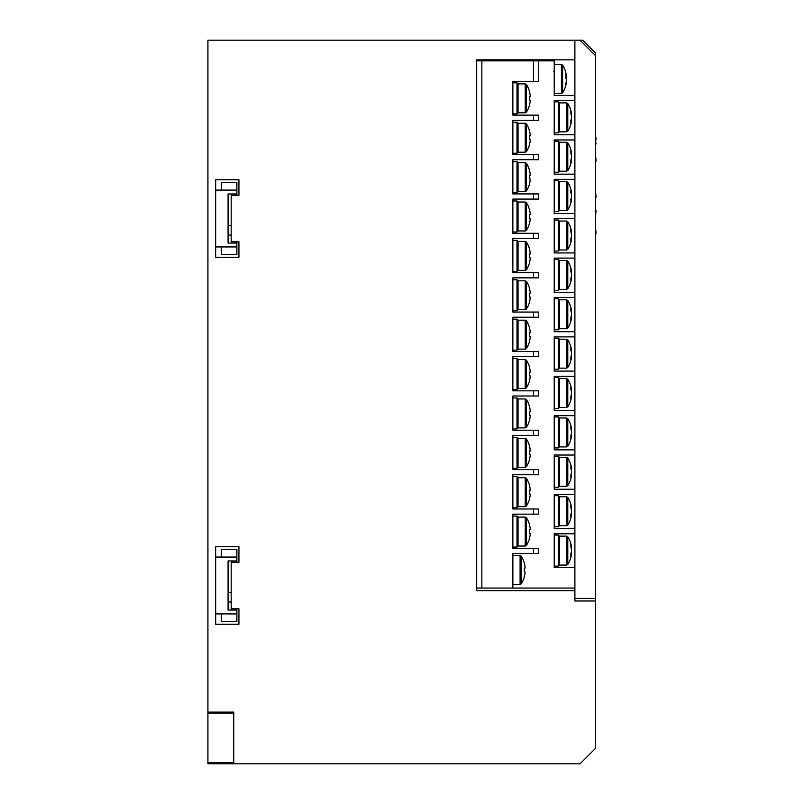 <?xml version="1.0" encoding="UTF-8"?>
<svg xmlns="http://www.w3.org/2000/svg" width="804" height="804" viewBox="0 0 804 804"><rect width="100%" height="100%" fill="white"/><g stroke="black" fill="none" stroke-linecap="round" stroke-linejoin="round"><path stroke-width="1.21" d="M595.563 600.99L595.563 598.407L574.89 598.407L574.89 40.2L574.89 59.838L476.682 59.838L476.682 590.649L574.89 590.649L574.89 600.99L595.563 600.99L595.563 748.293L580.056 763.8L207.924 763.8L207.924 712.113L233.763 712.113L233.763 713.148L207.924 713.148M238.929 179.754L215.673 179.754L215.673 190.086L215.673 179.754L238.929 179.754L238.929 195.261L231.18 195.261L231.18 241.773L238.929 241.773L238.929 257.28L215.673 257.28L238.929 257.28M238.929 546.72L215.673 546.72L215.673 557.061L215.673 546.72L238.929 546.72L238.929 562.227L231.18 562.227L231.18 608.739L238.929 608.739L238.929 624.246L215.673 624.246L238.929 624.246M580.056 40.2L582.639 40.2L595.563 53.124L595.563 55.707L580.056 40.2L207.924 40.2L207.924 712.113M221.361 190.086L221.361 182.337L236.868 182.337L236.868 190.086L215.673 190.086L215.673 257.28L215.673 246.939L236.868 246.939L236.868 241.773M221.361 557.061L221.361 549.303L236.868 549.303L236.868 557.061L215.673 557.061L215.673 624.246L215.673 613.914L236.868 613.914L236.868 608.739M476.682 590.649L574.89 590.649M207.924 762.765L233.763 762.765L233.763 713.148M233.763 762.765L233.763 763.8M595.563 467.144L595.563 555.252M595.613 555.433L595.563 556.056M595.613 556.056L595.563 556.68M595.613 556.68L595.563 557.303M595.613 557.303L595.563 557.926M595.613 557.926L595.563 558.559M595.613 558.559L595.563 559.182M595.613 559.182L595.563 559.805M595.613 559.805L595.563 560.438M595.613 560.438L595.563 561.061M595.613 561.061L595.563 561.694M595.613 561.694L595.563 562.328M595.613 562.328L595.563 562.961M595.613 562.961L595.563 563.594M595.613 563.594L595.563 564.237M595.613 564.237L595.563 564.87M595.613 565.061L595.563 566.016M595.563 457.677L595.563 455.757M595.613 457.677L595.563 463.104M595.613 463.104L595.563 465.024M595.613 230.286L595.563 210.537M595.563 207.824L595.563 203.151M595.613 203.151L595.563 197.633M595.563 197.05L595.563 195.603M595.613 195.603L595.563 193.945M595.613 193.945L595.563 190.99M595.613 190.99L595.563 190.437M595.613 190.437L595.563 183.814M595.563 182.679L595.563 183.372M595.613 182.679L595.563 176.136M595.563 173.925L595.563 175.031M595.613 173.925L595.563 169.795M595.613 169.312L595.563 168.207M595.563 244.004L595.563 239.301M595.613 168.207L595.563 165.262M595.613 139.223L595.563 158.961M595.563 162.941L595.563 161.594M595.613 235.693L595.613 239.311M595.613 163.333L595.613 165.262M595.613 228.336L596.076 233.502L595.563 233.502M595.563 210.246L596.076 210.246L595.613 215.412M595.613 192.156L596.076 197.322L595.563 197.322M595.613 174.066L595.613 179.232M595.613 155.976L596.076 161.142L595.563 161.142M595.563 137.886L596.076 137.886L595.613 143.052M596.076 143.052L595.613 145.534M574.89 134.781L554.217 134.781L554.217 100.57L574.89 100.57M574.89 174.166L554.217 174.166L554.217 139.956L574.89 139.956M574.89 213.552L554.217 213.552L554.217 179.342L574.89 179.342M574.89 252.938L554.217 252.938L554.217 218.718L574.89 218.718M574.89 292.324L554.217 292.324L554.217 258.104L574.89 258.104M574.89 331.71L554.217 331.71L554.217 297.49L574.89 297.49M574.89 371.096L554.217 371.096L554.217 336.876L574.89 336.876M574.89 410.472L554.217 410.472L554.217 376.262L574.89 376.262M574.89 449.858L554.217 449.858L554.217 415.648L574.89 415.648M574.89 489.244L554.217 489.244L554.217 455.034L574.89 455.034M574.89 528.63L554.217 528.63L554.217 494.41L574.89 494.41M574.89 567.393L554.217 567.393L554.217 533.796L574.89 533.796M574.89 95.405L554.217 95.405L554.217 60.873L538.71 60.873L538.71 81.546L512.862 81.546L512.862 115.143L538.71 115.143L538.71 120.309L512.862 120.309L512.862 154.529L538.71 154.529L538.71 159.694L512.862 159.694L512.862 193.915L538.71 193.915L538.71 199.08L512.862 199.08L512.862 233.301L538.71 233.301L538.71 238.466L512.862 238.466L512.862 272.687L538.71 272.687L538.71 277.852L512.862 277.852L512.862 312.063L538.71 312.063L538.71 317.238L512.862 317.238L512.862 351.448L538.71 351.448L538.71 356.624L512.862 356.624L512.862 390.834L538.71 390.834L538.71 396L512.862 396L512.862 430.22L538.71 430.22L538.71 435.386L512.862 435.386L512.862 469.606L538.71 469.606L538.71 474.772L512.862 474.772L512.862 508.992L538.71 508.992L538.71 514.158L512.862 514.158L512.862 548.378L538.71 548.378L538.71 553.544L512.862 553.544L512.862 588.066L481.857 588.066L481.857 60.873L476.682 60.873M574.89 588.066L512.862 588.066M533.544 81.546L533.544 60.873L481.857 60.873M481.857 588.066L476.682 588.066M533.544 60.873L538.71 60.873M512.862 82.842L517.002 82.842L517.002 113.856L518.037 112.821L518.037 83.877L517.002 82.842L518.037 83.877L518.037 112.821L517.002 113.856L512.862 113.856M554.217 101.857L558.348 101.857L558.348 132.871L559.383 131.836L559.383 102.892L558.348 101.857L559.383 102.892L559.383 131.836L558.348 132.871L554.217 132.871M554.217 141.243L558.348 141.243L558.348 172.257L559.383 171.222L559.383 142.278L558.348 141.243L559.383 142.278L559.383 171.222L558.348 172.257L554.217 172.257M554.217 180.629L558.348 180.629L558.348 211.643L559.383 210.608L559.383 181.664L558.348 180.629L559.383 181.664L559.383 210.608L558.348 211.643L554.217 211.643M554.217 220.015L558.348 220.015L558.348 251.029L559.383 249.994L559.383 221.05L558.348 220.015L559.383 221.05L559.383 249.994L558.348 251.029L554.217 251.029M554.217 259.401L558.348 259.401L558.348 290.415L559.383 289.38L559.383 260.436L558.348 259.401L559.383 260.436L559.383 289.38L558.348 290.415L554.217 290.415M554.217 298.786L558.348 298.786L558.348 329.791L559.383 328.766L559.383 299.822L558.348 298.786L559.383 299.822L559.383 328.766L558.348 329.791L554.217 329.791M554.217 338.172L558.348 338.172L558.348 369.177L559.383 368.142L559.383 339.198L558.348 338.172L559.383 339.198L559.383 368.142L558.348 369.177L554.217 369.177M554.217 377.548L558.348 377.548L558.348 408.563L559.383 407.527L559.383 378.583L558.348 377.548L559.383 378.583L559.383 407.527L558.348 408.563L554.217 408.563M554.217 416.934L558.348 416.934L558.348 447.949L559.383 446.913L559.383 417.969L558.348 416.934L559.383 417.969L559.383 446.913L558.348 447.949L554.217 447.949M554.217 456.32L558.348 456.32L558.348 487.335L559.383 486.299L559.383 457.355L558.348 456.32L559.383 457.355L559.383 486.299L558.348 487.335L554.217 487.335M512.862 122.228L517.002 122.228L517.002 153.232L518.037 152.207L518.037 123.263L517.002 122.228L518.037 123.263L518.037 152.207L517.002 153.232L512.862 153.232M512.862 161.614L517.002 161.614L517.002 192.618L518.037 191.583L518.037 162.639L517.002 161.614L518.037 162.639L518.037 191.583L517.002 192.618L512.862 192.618M512.862 200.99L517.002 200.99L517.002 232.004L518.037 230.969L518.037 202.025L517.002 200.99L518.037 202.025L518.037 230.969L517.002 232.004L512.862 232.004M512.862 240.376L517.002 240.376L517.002 271.39L518.037 270.355L518.037 241.411L517.002 240.376L518.037 241.411L518.037 270.355L517.002 271.39L512.862 271.39M512.862 279.762L517.002 279.762L517.002 310.776L518.037 309.741L518.037 280.797L517.002 279.762L518.037 280.797L518.037 309.741L517.002 310.776L512.862 310.776M512.862 319.148L517.002 319.148L517.002 350.162L518.037 349.127L518.037 320.183L517.002 319.148L518.037 320.183L518.037 349.127L517.002 350.162L512.862 350.162M512.862 358.534L517.002 358.534L517.002 389.548L518.037 388.513L518.037 359.569L517.002 358.534L518.037 359.569L518.037 388.513L517.002 389.548L512.862 389.548M512.862 397.92L517.002 397.92L517.002 428.924L518.037 427.899L518.037 398.955L517.002 397.92L518.037 398.955L518.037 427.899L517.002 428.924L512.862 428.924M512.862 437.306L517.002 437.306L517.002 468.31L518.037 467.275L518.037 438.331L517.002 437.306L518.037 438.331L518.037 467.275L517.002 468.31L512.862 468.31M529.474 96.51L530.198 96.47L530.198 95.405A25.768 25.768 180 0 0 529.464 91.576L529.534 91.566A25.839 25.839 0 0 0 526.429 84.52L526.429 112.168A25.839 25.839 0 0 0 529.534 105.133L529.464 105.073A25.768 25.768 -0 0 0 530.198 101.284L530.198 101.244A25.768 25.768 180 0 1 529.464 105.073M529.534 98.349A25.346 22.683 -91.2 0 1 529.474 100.188L530.198 100.229L530.198 101.244M529.464 100.188A25.346 22.683 -88.8 0 0 529.464 96.359L530.198 96.4L529.464 96.359M530.198 96.47L529.474 96.47M570.9 114.007L571.554 113.877A25.839 25.839 0 0 0 567.785 103.545L567.785 131.193A25.839 25.839 0 0 0 571.554 120.861L571.554 120.801M571.554 113.877L571.554 113.927A25.768 18.743 180 0 0 570.82 111.143A25.346 15.567 -34.4 0 1 570.82 113.766A25.768 18.743 -0 0 1 571.554 116.56L571.554 117.977A25.768 17.698 180 0 1 570.82 120.61A25.346 16.492 -144 0 1 570.82 123.394A25.768 17.698 0 0 0 571.554 120.761L571.554 120.861M570.9 120.721A25.768 18.743 180 0 0 571.554 118.178L571.554 117.977M570.89 113.967L571.554 113.927M571.554 120.761L570.83 120.721M529.474 135.896L530.198 135.846L530.198 134.791A25.768 25.768 180 0 0 529.464 130.962L529.534 130.952A25.839 25.839 0 0 0 526.429 123.906L526.429 151.554A25.839 25.839 0 0 0 529.534 144.519L529.464 144.459A25.768 25.768 -0 0 0 530.198 140.67L530.198 140.63A25.768 25.768 180 0 1 529.464 144.459M529.534 137.735A25.346 22.683 -91.2 0 1 529.474 139.574L530.198 139.615L530.198 140.63M529.464 139.574A25.346 22.683 -88.8 0 0 529.464 135.745L530.198 135.786L529.474 135.786M530.198 135.846L529.474 135.846M529.474 175.272L530.198 175.232L530.198 174.177A25.768 25.768 180 0 0 529.464 170.347L529.534 170.327A25.839 25.839 0 0 0 526.429 163.292L526.429 190.94A25.839 25.839 0 0 0 529.534 183.895L529.464 183.845A25.768 25.768 -0 0 0 530.198 180.056L530.198 180.016A25.768 25.768 180 0 1 529.464 183.845M529.534 177.111A25.346 22.683 -91.2 0 1 529.474 178.95L530.198 179.001L530.198 180.016M529.464 178.95A25.346 22.683 -88.8 0 0 529.464 175.131L530.198 175.171L529.474 175.171M530.198 175.232L529.474 175.232M529.474 214.658L530.198 214.618L530.198 213.562A25.768 25.768 180 0 0 529.464 209.723L529.534 209.713A25.839 25.839 0 0 0 526.429 202.678L526.429 230.326A25.839 25.839 0 0 0 529.534 223.281L529.464 223.231A25.768 25.768 180 0 0 530.198 219.402L530.198 219.442A25.768 25.768 -0 0 1 529.474 223.241M529.534 216.497A25.346 22.683 -91.2 0 1 529.474 218.336L530.198 218.376L530.198 219.402M529.464 218.336A25.346 22.683 -88.8 0 0 529.464 214.517L530.198 214.557L529.474 214.557M530.198 214.618L529.474 214.618M529.474 254.044L530.198 254.004L530.198 252.948A25.768 25.768 180 0 0 529.464 249.109L529.534 249.099A25.839 25.839 0 0 0 526.429 242.064L526.429 269.712A25.839 25.839 0 0 0 529.534 262.667L529.464 262.617A25.768 25.768 -0 0 0 530.198 258.828L530.198 258.787A25.768 25.768 180 0 1 529.464 262.617M529.534 255.883A25.346 22.683 -91.2 0 1 529.474 257.722L530.198 257.762L530.198 258.787M529.464 257.722A25.346 22.683 -88.8 0 0 529.464 253.903L530.198 253.943L529.474 253.943M530.198 254.004L529.474 254.004M530.198 293.39L529.474 293.39L530.198 293.39L530.198 292.334A25.768 25.768 180 0 0 529.464 288.495L529.534 288.485A25.839 25.839 0 0 0 526.429 281.45L526.429 309.088A25.839 25.839 0 0 0 529.534 302.053L529.464 302.002A25.768 25.768 -0 0 0 530.198 298.204L530.198 298.163A25.768 25.768 180 0 1 529.464 302.002M529.534 295.269A25.346 22.683 -91.2 0 1 529.474 297.108L530.198 297.148L530.198 298.163M529.464 297.108A25.346 22.683 -88.8 0 0 529.464 293.279L530.198 293.329L529.474 293.329M529.474 332.816L530.198 332.776L530.198 331.71A25.768 25.768 180 0 0 529.464 327.881L529.534 327.871A25.839 25.839 0 0 0 526.429 320.826L526.429 348.474A25.839 25.839 0 0 0 529.534 341.439L529.464 341.388A25.768 25.768 -0 0 0 530.198 337.59L530.198 337.549A25.768 25.768 180 0 1 529.464 341.388M529.534 334.655A25.346 22.683 -91.2 0 1 529.474 336.494L530.198 336.534L530.198 337.549M529.464 336.494A25.346 22.683 -88.8 0 0 529.464 332.665L530.198 332.705L529.474 332.705M530.198 332.776L529.474 332.776M529.534 367.257L529.534 367.257A25.839 25.839 0 0 0 526.429 360.212L526.429 387.86A25.839 25.839 0 0 0 529.534 380.825L529.464 380.764A25.768 25.768 180 0 0 530.198 376.935L530.198 376.976A25.768 25.768 -0 0 1 529.474 380.774M529.474 372.202L530.198 372.091L529.464 372.051A25.346 22.683 -88.8 0 1 529.464 375.88L530.198 375.92L530.198 376.935M529.534 374.041A25.346 22.683 -91.2 0 1 529.474 375.88M529.464 367.267A25.768 25.768 180 0 1 530.198 371.096L530.198 372.091L529.474 372.091M530.198 372.162L529.474 372.162M529.534 406.643L529.534 406.643A25.839 25.839 0 0 0 526.429 399.598L526.429 427.246A25.839 25.839 0 0 0 529.534 420.211L529.464 420.15A25.768 25.768 -0 0 0 530.198 416.361L530.198 416.321A25.768 25.768 180 0 1 529.464 420.15M529.474 411.588L530.198 411.477L529.464 411.437A25.346 22.683 -88.8 0 1 529.464 415.266L530.198 415.306L530.198 416.321M529.534 413.427A25.346 22.683 -91.2 0 1 529.474 415.266M529.464 406.653A25.768 25.768 180 0 1 530.198 410.482L530.198 411.477L529.474 411.477M530.198 411.537L529.474 411.537M530.198 450.923L529.474 450.923L530.198 450.923L530.198 449.868A25.768 25.768 180 0 0 529.464 446.039L529.534 446.019A25.839 25.839 0 0 0 526.429 438.984L526.429 466.632A25.839 25.839 0 0 0 529.534 459.586L529.464 459.536A25.768 25.768 -0 0 0 530.198 455.747L530.198 455.707A25.768 25.768 180 0 1 529.464 459.536M529.534 452.803A25.346 22.683 -91.2 0 1 529.474 454.642L530.198 454.692L530.198 455.707M529.464 454.642A25.346 22.683 -88.8 0 0 529.464 450.823L530.198 450.863L529.464 450.823M570.9 153.393L571.554 153.262A25.839 25.839 0 0 0 567.785 142.931L567.785 170.579A25.839 25.839 0 0 0 571.554 160.237L571.554 160.187M571.554 153.262L571.554 153.313A25.768 18.743 180 0 0 570.82 150.529A25.346 15.567 -34.4 0 1 570.82 153.152A25.768 18.743 -0 0 1 571.554 155.946L571.554 157.363A25.768 17.698 180 0 1 570.82 159.996A25.346 16.492 -144 0 1 570.82 162.78A25.768 17.698 0 0 0 571.554 160.147L571.554 160.237M570.9 160.107A25.768 18.743 180 0 0 571.554 157.564L571.554 157.363M570.89 153.353L571.554 153.313M571.554 160.147L570.83 160.107M571.554 192.648L570.89 192.739L571.554 192.648A25.839 25.839 0 0 0 567.785 182.317L567.785 209.955A25.839 25.839 0 0 0 571.554 199.623L571.554 199.573M570.9 199.492A25.768 18.743 180 0 0 571.554 196.95L571.554 196.749A25.768 17.698 180 0 1 570.82 199.382A25.346 16.492 -144 0 1 570.82 202.166A25.768 17.698 0 0 0 571.554 199.533L571.554 199.623M571.554 192.699A25.768 18.743 180 0 0 570.82 189.915A25.346 15.567 -34.4 0 1 570.82 192.538A25.768 18.743 -0 0 1 571.554 195.322L571.554 196.749M571.554 199.533L570.83 199.492M571.554 232.034L571.554 232.034A25.839 25.839 0 0 0 567.785 221.693L567.785 249.34A25.839 25.839 0 0 0 571.554 239.009L571.554 239.009M570.9 238.878A25.768 18.743 180 0 0 571.554 236.326L571.554 236.135A25.768 17.698 180 0 1 570.82 238.768A25.346 16.492 -144 0 1 570.82 241.542A25.768 17.698 0 0 0 571.554 238.919L570.83 238.868M570.89 232.125L571.554 232.085A25.768 18.743 180 0 0 570.82 229.301A25.346 15.567 -34.4 0 1 570.82 231.924A25.768 18.743 -0 0 1 571.554 234.708L571.554 236.135M571.554 232.125L570.9 232.165M570.9 271.551L571.554 271.41A25.839 25.839 0 0 0 567.785 261.079L567.785 288.726A25.839 25.839 0 0 0 571.554 278.395L571.554 278.345M571.554 271.41L571.554 271.471A25.768 18.743 180 0 0 570.82 268.687A25.346 15.567 -34.4 0 1 570.82 271.31A25.768 18.743 -0 0 1 571.554 274.094L571.554 275.521A25.768 17.698 180 0 1 570.82 278.154A25.346 16.492 -144 0 1 570.82 280.928A25.768 17.698 0 0 0 571.554 278.295L571.554 278.395M570.9 278.264A25.768 18.743 180 0 0 571.554 275.712L571.554 275.521M570.89 271.511L571.554 271.471M571.554 278.295L570.83 278.254M570.9 310.937L571.554 310.796A25.839 25.839 0 0 0 567.785 300.465L567.785 328.112A25.839 25.839 0 0 0 571.554 317.781L571.554 317.721M571.554 310.796L571.554 310.857A25.768 18.743 180 0 0 570.82 308.063A25.346 15.567 -34.4 0 1 570.82 310.696A25.768 18.743 -0 0 1 571.554 313.48L571.554 314.907A25.768 17.698 180 0 1 570.82 317.53A25.346 16.492 -144 0 1 570.82 320.314A25.768 17.698 0 0 0 571.554 317.68L571.554 317.781M570.9 317.65A25.768 18.743 180 0 0 571.554 315.098L571.554 314.907M570.89 310.897L571.554 310.857M571.554 317.68L570.83 317.64M571.554 350.182L570.89 350.283L571.554 350.182A25.839 25.839 0 0 0 567.785 339.851L567.785 367.498A25.839 25.839 0 0 0 571.554 357.167L571.554 357.107M570.9 357.026A25.768 18.743 180 0 0 571.554 354.484L571.554 354.283A25.768 17.698 180 0 1 570.82 356.916A25.346 16.492 -144 0 1 570.82 359.7A25.768 17.698 0 0 0 571.554 357.066L571.554 357.167M571.554 350.242A25.768 18.743 180 0 0 570.82 347.449A25.346 15.567 -34.4 0 1 570.82 350.082A25.768 18.743 -0 0 1 571.554 352.866L571.554 354.283M571.554 357.066L570.83 357.026M570.9 389.699L571.554 389.568A25.839 25.839 0 0 0 567.785 379.237L567.785 406.884A25.839 25.839 0 0 0 571.554 396.553L571.554 396.553M571.554 389.568L571.554 389.618A25.768 18.743 180 0 0 570.82 386.835A25.346 15.567 -34.4 0 1 570.82 389.458A25.768 18.743 -0 0 1 571.554 392.251L571.554 393.669A25.768 17.698 180 0 1 570.82 396.302A25.346 16.492 -144 0 1 570.82 399.085A25.768 17.698 0 0 0 571.554 396.452L570.83 396.412M570.9 396.412A25.768 18.743 180 0 0 571.554 393.87L571.554 393.669M570.89 389.659L571.554 389.618M570.9 429.085L571.554 428.954A25.839 25.839 0 0 0 567.785 418.623L567.785 446.27A25.839 25.839 0 0 0 571.554 435.929L571.554 435.879M571.554 428.954L571.554 429.004A25.768 18.743 180 0 0 570.82 426.22A25.346 15.567 -34.4 0 1 570.82 428.844A25.768 18.743 -0 0 1 571.554 431.637L571.554 433.054A25.768 17.698 180 0 1 570.82 435.688A25.346 16.492 -144 0 1 570.82 438.471A25.768 17.698 0 0 0 571.554 435.838L571.554 435.929M570.9 435.798A25.768 18.743 180 0 0 571.554 433.255L571.554 433.054M570.89 429.045L571.554 429.004M571.554 435.838L570.83 435.798M570.9 468.471L571.554 468.34A25.839 25.839 0 0 0 567.785 458.009L567.785 485.646A25.839 25.839 0 0 0 571.554 475.315L571.554 475.264M571.554 468.34L571.554 468.39A25.768 18.743 180 0 0 570.82 465.606A25.346 15.567 -34.4 0 1 570.82 468.229A25.768 18.743 -0 0 1 571.554 471.013L571.554 472.44A25.768 17.698 180 0 1 570.82 475.074A25.346 16.492 -144 0 1 570.82 477.857A25.768 17.698 0 0 0 571.554 475.224L571.554 475.315M570.9 475.184A25.768 18.743 180 0 0 571.554 472.641L571.554 472.44M570.89 468.43L571.554 468.39M571.554 475.224L570.83 475.184M565.644 72.018A25.768 23.587 180 0 1 566.177 74.219A25.839 25.839 0 0 0 562.609 65.144L562.609 92.792A25.839 25.839 0 0 0 566.177 83.706A25.768 23.587 0 0 0 566.378 82.41L566.378 81.887M566.177 78.963A25.768 10.382 180 0 0 566.378 78.39L566.378 77.063A25.768 23.587 0 0 0 566.227 76.038M566.177 74.219A25.768 23.587 180 0 1 566.378 75.526L566.378 76.038A25.768 10.382 180 0 0 565.644 74.491A25.346 20.763 -51.1 0 1 565.644 77.998A25.768 10.382 0 0 1 566.378 79.536L566.378 80.862A25.768 23.587 180 0 1 565.644 84.37A25.346 9.135 -151.4 0 1 565.644 85.917A25.768 23.587 0 0 0 566.177 83.706M565.694 77.114L566.378 77.063M565.714 76.058L566.378 76.038M521.263 569.976L521.263 583.804A25.839 25.839 0 0 0 524.369 576.759L524.298 576.729A25.768 25.768 0 0 0 525.032 572.9L525.032 571.895L524.298 571.895A25.346 22.683 -90 0 0 524.298 568.066L525.032 568.066L525.032 567.061A25.768 25.768 0 0 0 524.298 563.222L524.369 563.192A25.839 25.839 0 0 0 521.263 556.157L521.263 569.976M512.862 476.682L517.002 476.682L517.002 507.696L518.037 506.661L518.037 477.717L517.002 476.682L518.037 477.717L518.037 506.661L517.002 507.696L512.862 507.696M512.862 516.067L517.002 516.067L517.002 547.082L518.037 546.047L518.037 517.103L517.002 516.067L518.037 517.103L518.037 546.047L517.002 547.082L512.862 547.082M554.217 495.706L558.348 495.706L558.348 526.721L559.383 525.685L559.383 496.741L558.348 495.706L559.383 496.741L559.383 525.685L558.348 526.721L554.217 526.721M554.217 535.092L558.348 535.092L558.348 566.106L559.383 565.071L559.383 536.127L558.348 535.092L559.383 536.127L559.383 565.071L558.348 566.106L554.217 566.106M570.9 507.857L571.554 507.726A25.839 25.839 0 0 0 567.785 497.385L567.785 525.032A25.839 25.839 0 0 0 571.554 514.701L571.554 514.65M571.554 507.726L571.554 507.776A25.768 18.743 180 0 0 570.82 504.992A25.346 15.567 -34.4 0 1 570.82 507.615A25.768 18.743 -0 0 1 571.554 510.399L571.554 511.826A25.768 17.698 180 0 1 570.82 514.459A25.346 16.492 -144 0 1 570.82 517.233A25.768 17.698 0 0 0 571.554 514.61L571.554 514.701M570.9 514.57A25.768 18.743 180 0 0 571.554 512.017L571.554 511.826M570.89 507.816L571.554 507.776M571.554 514.61L570.83 514.56M571.554 547.102L570.89 547.202L571.554 547.102A25.839 25.839 0 0 0 567.785 536.77L567.785 564.418A25.839 25.839 0 0 0 571.554 554.087L571.554 554.036M570.9 553.956A25.768 18.743 180 0 0 571.554 551.403L571.554 551.212A25.768 17.698 180 0 1 570.82 553.845A25.346 16.492 -144 0 1 570.82 556.619A25.768 17.698 0 0 0 571.554 553.986L571.554 554.087M571.554 547.162A25.768 18.743 180 0 0 570.82 544.378A25.346 15.567 -34.4 0 1 570.82 547.001A25.768 18.743 -0 0 1 571.554 549.785L571.554 551.212M571.554 553.986L570.83 553.946M529.474 490.35L530.198 490.309L530.198 489.254A25.768 25.768 180 0 0 529.464 485.415L529.534 485.405A25.839 25.839 0 0 0 526.429 478.37L526.429 506.017A25.839 25.839 0 0 0 529.534 498.972L529.464 498.922A25.768 25.768 -0 0 0 530.198 495.133L530.198 495.093A25.768 25.768 180 0 1 529.464 498.922M529.534 492.189A25.346 22.683 -91.2 0 1 529.474 494.028L530.198 494.068L530.198 495.093M529.464 494.028A25.346 22.683 -88.8 0 0 529.464 490.209L530.198 490.249L529.474 490.249M530.198 490.309L529.474 490.309M529.474 529.736L530.198 529.695L530.198 528.64A25.768 25.768 180 0 0 529.464 524.801L529.534 524.791A25.839 25.839 0 0 0 526.429 517.756L526.429 545.403A25.839 25.839 0 0 0 529.534 538.358L529.464 538.308A25.768 25.768 -0 0 0 530.198 534.519L530.198 534.479A25.768 25.768 180 0 1 529.464 538.308M529.534 531.575A25.346 22.683 -91.2 0 1 529.474 533.414L530.198 533.454L530.198 534.479M529.464 533.414A25.346 22.683 -88.8 0 0 529.464 529.595L530.198 529.635L529.474 529.635M530.198 529.695L529.474 529.695M228.075 610.035L236.868 610.035L228.075 610.035L228.075 560.931L236.868 560.931L236.868 562.227M236.868 613.914L236.868 621.663L221.361 621.663L221.361 613.914M228.075 560.931L236.868 560.931L236.868 557.061M231.18 592.458L228.075 592.458M228.075 243.069L236.868 243.069L228.075 243.069L228.075 193.965L236.868 193.965L236.868 195.261M236.868 246.939L236.868 254.697L221.361 254.697L221.361 246.939M228.075 193.965L236.868 193.965L236.868 190.086M231.18 225.482L228.075 225.482M595.563 55.707L595.563 598.407M533.544 553.544L533.544 548.378M533.544 514.158L533.544 508.992M533.544 474.772L533.544 469.606M533.544 435.386L533.544 430.22M533.544 396L533.544 390.834M533.544 356.624L533.544 351.448M533.544 317.238L533.544 312.063M533.544 277.852L533.544 272.687M533.544 238.466L533.544 233.301M533.544 199.08L533.544 193.915M533.544 159.694L533.544 154.529M533.544 120.309L533.544 115.143M518.037 83.877L525.253 83.877L525.253 112.821L526.429 112.168M559.383 102.892L566.599 102.892L566.599 131.836L567.785 131.193M518.037 123.263L525.253 123.263L525.253 152.207L526.429 151.554M518.037 162.639L525.253 162.639L525.253 191.583L526.429 190.94M518.037 202.025L525.253 202.025L525.253 230.969L526.429 230.326M518.037 241.411L525.253 241.411L525.253 270.355L526.429 269.712M518.037 280.797L525.253 280.797L525.253 309.741L526.429 309.088M518.037 320.183L525.253 320.183L525.253 349.127L526.429 348.474M518.037 359.569L525.253 359.569L525.253 388.513L526.429 387.86M518.037 398.955L525.253 398.955L525.253 427.899L526.429 427.246M518.037 438.331L525.253 438.331L525.253 467.275L526.429 466.632M559.383 142.278L566.599 142.278L566.599 171.222L567.785 170.579M559.383 181.664L566.599 181.664L566.599 210.608L567.785 209.955M559.383 221.05L566.599 221.05L566.599 249.994L567.785 249.34M559.383 260.436L566.599 260.436L566.599 289.38L567.785 288.726M559.383 299.822L566.599 299.822L566.599 328.766L567.785 328.112M559.383 339.198L566.599 339.198L566.599 368.142L567.785 367.498M559.383 378.583L566.599 378.583L566.599 407.527L567.785 406.884M559.383 417.969L566.599 417.969L566.599 446.913L567.785 446.27M559.383 457.355L566.599 457.355L566.599 486.299L567.785 485.646M554.217 64.491L561.433 64.491L561.433 93.435L562.609 92.792M512.862 555.504L520.087 555.504L520.087 584.448L521.263 583.804M559.383 496.741L566.599 496.741L566.599 525.685L567.785 525.032M559.383 536.127L566.599 536.127L566.599 565.071L567.785 564.418M518.037 477.717L525.253 477.717L525.253 506.661L526.429 506.017M518.037 517.103L525.253 517.103L525.253 546.047L526.429 545.403M518.037 112.821L525.253 112.821M525.253 83.877L526.429 84.52M559.383 131.836L566.599 131.836M566.599 102.892L567.785 103.545M518.037 152.207L525.253 152.207M525.253 123.263L526.429 123.906M518.037 191.583L525.253 191.583M525.253 162.639L526.429 163.292M518.037 230.969L525.253 230.969M525.253 202.025L526.429 202.678M518.037 270.355L525.253 270.355M525.253 241.411L526.429 242.064M518.037 309.741L525.253 309.741M525.253 280.797L526.429 281.45M518.037 349.127L525.253 349.127M525.253 320.183L526.429 320.826M518.037 388.513L525.253 388.513M525.253 359.569L526.429 360.212M518.037 427.899L525.253 427.899M525.253 398.955L526.429 399.598M518.037 467.275L525.253 467.275M525.253 438.331L526.429 438.984M559.383 171.222L566.599 171.222M566.599 142.278L567.785 142.931M559.383 210.608L566.599 210.608M566.599 181.664L567.785 182.317M559.383 249.994L566.599 249.994M566.599 221.05L567.785 221.693M559.383 289.38L566.599 289.38M566.599 260.436L567.785 261.079M559.383 328.766L566.599 328.766M566.599 299.822L567.785 300.465M559.383 368.142L566.599 368.142M566.599 339.198L567.785 339.851M559.383 407.527L566.599 407.527M566.599 378.583L567.785 379.237M559.383 446.913L566.599 446.913M566.599 417.969L567.785 418.623M559.383 486.299L566.599 486.299M566.599 457.355L567.785 458.009M554.217 93.435L561.433 93.435M561.433 64.491L562.609 65.144M553.695 71.214L554.217 70.692M512.862 584.448L520.087 584.448M520.087 555.504L521.263 556.157M512.349 562.227L512.862 561.705M512.349 577.734L512.862 578.247M559.383 525.685L566.599 525.685M566.599 496.741L567.785 497.385M559.383 565.071L566.599 565.071M566.599 536.127L567.785 536.77M518.037 506.661L525.253 506.661M525.253 477.717L526.429 478.37M518.037 546.047L525.253 546.047M525.253 517.103L526.429 517.756M228.075 602.025L231.18 602.025M228.075 235.059L231.18 235.059"/></g></svg>
